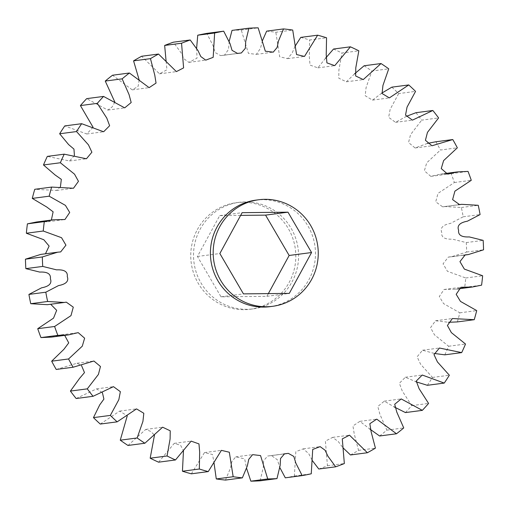 <?xml version="1.0" encoding="UTF-8"?>
<svg xmlns="http://www.w3.org/2000/svg" width="509" height="509" viewBox="0 0 509 509"><rect width="100%" height="100%" fill="white"/><g stroke="black" fill="none" stroke-linecap="round" stroke-linejoin="round"><path stroke-width="0.38" stroke-dasharray="2.54 1.91" d="M197.358 229.61A53.731 52.516 -97.5 0 1 236.297 202.697A53.731 52.516 -97.5 0 1 286.688 225.971A53.731 52.516 -97.5 0 1 289.214 282.33A53.731 52.516 -97.5 0 1 250.275 309.243A53.731 52.516 -97.5 0 1 199.884 285.975A53.731 52.516 -97.5 0 1 197.358 229.61M291.981 281.967A53.731 52.516 82.5 0 0 289.462 225.608A53.731 52.516 82.5 0 0 239.065 202.334A53.731 52.516 82.5 0 0 200.132 229.247A53.731 52.516 82.5 0 0 202.652 285.613A53.731 52.516 82.5 0 0 253.049 308.88A53.731 52.516 82.5 0 0 291.981 281.967M269.935 306.666A53.731 52.516 82.5 0 0 308.868 279.753A53.731 52.516 82.5 0 0 306.348 223.387A53.731 52.516 82.5 0 0 255.951 200.12M93.058 127.244L86.746 133.975L64.764 125.92M114.837 102.086L112.266 106.82L107.806 110.078L86.676 98.638M139.161 79.951L138.136 86.32L132.251 89.864L112.514 75.23M166.112 61.303L166.933 69.778L159.495 73.83L141.636 56.257M196.614 48.355L197.034 58.141L188.858 62.365L183.921 58.77L181.089 52.809L173.327 42.196M229.158 41.42L228.566 49.354L224.475 55.182L220.645 55.634L215.167 52.567L213.15 45.855L206.813 33.39M232.021 30.4A225.665 220.569 -97.5 0 1 241.266 30.056L258.152 27.836M262.415 40.701L260.481 48.355L256.364 54.361L248.449 53.42L241.266 30.056M266.64 31.138A225.665 220.569 -97.5 0 1 275.833 32.271L292.72 30.056M295.023 46.338L292.09 53.216L287.61 58.643L279.676 56.773L275.833 32.271M300.755 37.399A225.665 220.569 -97.5 0 1 309.669 39.988L326.555 37.774M325.537 58.236L317.858 67.869L310.032 65.095L309.338 57.021L309.669 39.988M333.522 49.036A225.665 220.569 -97.5 0 1 341.94 53.019L358.826 50.805M354.525 73.881L346.374 81.803L338.771 78.189L338.899 70.057L341.94 53.019M364.139 65.756A225.665 220.569 -97.5 0 1 371.85 71.031L388.736 68.817M381.75 93.147L372.473 100.114L365.188 95.73L366.066 87.643L371.85 71.031M391.841 87.154A225.665 220.569 -97.5 0 1 398.662 93.592L415.548 91.378M406.576 116.256L395.544 122.351L388.641 117.325L390.161 109.333L398.662 93.592M415.961 112.699A225.665 220.569 -97.5 0 1 421.713 120.143L438.599 117.929M427.452 143.398L415.089 147.979L408.536 142.514L410.572 134.592L421.713 120.143M435.895 141.763A225.665 220.569 -97.5 0 1 440.444 150.028L457.33 147.814M457.349 321.917A225.665 220.569 -97.5 0 0 459.831 312.812L443.581 303.625L439.292 296.531L444.058 289.481L455.587 289.214L464.698 287.369A225.665 220.569 -97.5 0 0 465.754 277.978L447.462 271.303L443.059 263.834L448.321 257.083L451.337 256.81L466.664 252.038A225.665 220.569 -97.5 0 0 466.269 242.583L452.386 239.135C447.85 239.357 440.87 238.925 441.729 232.416C439.369 226.289 446.049 224.246 450.51 223.4L463.196 216.796A225.665 220.569 -97.5 0 0 461.364 207.513L444.726 206.533L442.715 206.858L435.717 201.838L438.014 193.363L454.384 182.515A225.665 220.569 -97.5 0 0 451.152 173.633L440.482 174.123L430.805 176.368L424.372 170.808L426.72 162.823L440.444 150.028M444.796 354.83A225.665 220.569 -97.5 0 0 448.639 346.247L434.482 334.833L430.531 327.688L435.513 320.753L448.563 322.292M427.344 385.3A225.665 220.569 -97.5 0 0 432.459 377.443L420.555 364.164L417.106 356.796L422.559 350.23L434.578 353.507M405.438 412.576A225.665 220.569 -97.5 0 0 411.692 405.641L402.205 390.887L399.374 383.258L405.368 377.239L415.942 381.756M379.599 435.99A225.665 220.569 -97.5 0 0 386.853 430.15L379.918 414.332L377.818 406.481L384.301 401.137L394.163 406.914M350.478 454.957A225.665 220.569 -97.5 0 0 358.54 450.357L354.232 433.916L352.953 425.925L359.863 421.35L369.839 429.049M318.787 469.018A225.665 220.569 -97.5 0 0 327.452 465.767L325.397 441.106L332.619 437.39L338.345 441.621L342.888 447.697M285.301 477.824A225.665 220.569 -97.5 0 0 294.367 476.004L295.824 451.661L303.256 448.855L308.728 453.646L312.386 460.645M260.093 480.814L263.287 467.561L263.63 460.734L267.639 456.032L271.469 455.58L277.36 459.767L279.842 467.58M225.474 480.076L230.513 467.987L231.862 461.555L235.75 456.853L244.651 458.851L246.585 468.299M191.359 473.815L204.503 452.571L212.552 454.543L213.977 462.662M158.592 462.178L174.25 443.345L180.58 445.28L183.463 450.764M127.975 445.458L145.739 429.411L150.709 431.403L154.475 435.119M100.267 424.061L119.64 411.1L127.25 415.853M76.153 398.515L96.57 388.863L102.424 392.744M56.219 369.451L77.024 363.235L81.548 365.602M51.625 337.092L61.303 334.846L64.694 335.374M47.388 304.681L50.684 304.248M45.466 253.787L40.777 254.405M51.371 220.053L48.05 221.733L36.527 222M60.437 186.708L56.601 190.461L34.765 189.303M74.422 155.493L69.555 160.984L47.318 156.39M451.152 173.633L468.038 171.412M454.384 182.515L471.27 180.301M461.364 207.513L478.25 205.299M463.196 216.796L480.082 214.582M466.269 242.583L483.156 240.369M466.664 252.038L483.55 249.824M465.754 277.978L482.64 275.757M464.698 287.369L481.584 285.155M459.831 312.812L476.717 310.598M448.639 346.247L465.525 344.033M432.459 377.443L449.352 375.228M411.692 405.641L428.584 403.427M386.853 430.15L403.739 427.935M358.54 450.357L375.426 448.143M327.452 465.767L344.345 463.553M294.367 476.004L311.253 473.79M240.649 215.39L219.703 215.619L197.428 256.466L221.014 296.823L266.869 296.327L268.351 293.61M266.869 296.327L289.297 293.381M221.014 296.823L243.442 293.878M197.428 256.466L219.856 253.527M219.703 215.619L242.131 212.673M236.297 202.697L239.065 202.334M69.555 160.984L86.441 158.77M56.601 190.461L73.487 188.247M48.05 221.733L64.942 219.519M43.793 254.137L60.679 251.917M49.398 304.357L66.285 302.142M61.303 334.846L78.195 332.631M77.024 363.235L93.91 361.021M96.57 388.863L113.456 386.649M119.64 411.1L136.527 408.886M145.739 429.411L162.625 427.197M174.25 443.345L191.142 441.131M204.503 452.571L221.39 450.357M235.75 456.853L252.636 454.639M267.639 456.032L284.525 453.818M270.292 455.74L283.551 454.003M271.469 455.58L288.355 453.366M303.256 448.855L320.142 446.635M332.619 437.39L349.505 435.17M359.863 421.35L376.749 419.136M384.301 401.137L401.194 398.922M405.368 377.239L422.254 375.025M422.559 350.23L439.445 348.016M435.513 320.753L452.399 318.539M444.058 289.481L460.95 287.267M455.587 289.214L457.629 288.947M448.321 257.083L465.207 254.863M451.337 256.81L463.534 255.213M444.726 206.533L458.316 204.752M442.715 206.858L459.602 204.643M440.482 174.123L444.306 173.626M430.805 176.368L447.697 174.154M415.089 147.979L431.976 145.765M395.544 122.351L412.43 120.137M372.473 100.114L389.36 97.9M346.374 81.803L363.261 79.589M317.858 67.869L334.75 65.655M287.61 58.643L304.497 56.429M256.364 54.361L273.25 52.147M224.475 55.182L241.361 52.968M221.822 55.475L236.946 53.49M220.645 55.634L237.531 53.42M188.858 62.365L205.744 60.145M159.495 73.83L176.381 71.61M132.251 89.864L149.137 87.65M107.806 110.078L124.699 107.863M86.746 133.975L103.632 131.761M250.275 309.243L253.049 308.88"/><path stroke-width="0.76" d="M258.725 199.757L255.951 200.12A53.731 52.516 82.5 0 0 217.019 227.033A53.731 52.516 82.5 0 0 219.538 283.392A53.731 52.516 82.5 0 0 269.935 306.666L272.703 306.303A53.731 52.516 -97.5 0 1 222.312 283.029A53.731 52.516 -97.5 0 1 219.786 226.67A53.731 52.516 -97.5 0 1 258.725 199.757A53.731 52.516 -97.5 0 1 309.116 223.025A53.731 52.516 -97.5 0 1 311.642 279.39A53.731 52.516 -97.5 0 1 272.703 306.303M80.416 105.573L97.308 103.359A225.665 220.569 -97.5 0 1 103.562 96.424L86.676 98.638A225.665 220.569 -97.5 0 0 80.416 105.573L93.058 127.244M139.161 79.951L133.574 60.857L150.46 58.643L154.768 75.084L156.047 83.075L149.137 87.65L129.401 73.01L112.514 75.23A225.665 220.569 -97.5 0 0 105.261 81.065L114.837 102.086M133.574 60.857A225.665 220.569 -97.5 0 1 141.636 56.257L158.522 54.043L176.381 71.61L183.603 67.894L181.548 43.233A225.665 220.569 -97.5 0 1 190.213 39.982L197.982 50.588L200.807 56.55L205.744 60.145L213.176 57.339L214.633 32.996A225.665 220.569 -97.5 0 1 223.699 31.176L230.036 43.64L232.053 50.353L237.531 53.42L241.361 52.968L245.37 48.266L245.713 41.439L248.907 28.186A225.665 220.569 -97.5 0 1 258.152 27.836L265.335 51.205L273.25 52.147L277.138 47.445L278.487 41.013L283.526 28.924A225.665 220.569 -97.5 0 1 292.72 30.056L296.562 54.558L304.497 56.429L317.641 35.185A225.665 220.569 -97.5 0 1 326.555 37.774L326.224 54.807L326.918 62.881L334.75 65.655L350.408 46.822A225.665 220.569 -97.5 0 1 358.826 50.805L355.785 67.843L355.657 75.968L363.261 79.589L381.025 63.542A225.665 220.569 -97.5 0 1 388.736 68.817L382.953 85.429L382.074 93.516L389.36 97.9L408.733 84.939A225.665 220.569 -97.5 0 1 415.548 91.378L407.047 107.119L405.527 115.11L412.43 120.137L432.847 110.485A225.665 220.569 -97.5 0 1 438.599 117.929L427.458 132.378L425.422 140.293L431.976 145.765L452.781 139.549A225.665 220.569 -97.5 0 1 457.33 147.814L443.606 160.609L441.258 168.594L447.697 174.154L457.375 171.908L468.038 171.412A225.665 220.569 -97.5 0 1 471.27 180.301L454.9 191.149L452.603 199.623L459.602 204.643L461.612 204.319L478.25 205.299A225.665 220.569 -97.5 0 1 480.082 214.582L467.402 221.186C462.942 222.026 456.255 224.075 458.615 230.202C457.763 236.71 464.736 237.137 469.273 236.92L483.156 240.369A225.665 220.569 -97.5 0 1 483.55 249.824L468.223 254.595L465.207 254.863L459.945 261.62L464.354 269.089L482.64 275.757A225.665 220.569 -97.5 0 1 481.584 285.155L472.473 287L460.95 287.267L456.179 294.317L460.467 301.404L476.717 310.598A225.665 220.569 -97.5 0 1 474.235 319.697L452.399 318.539L447.417 325.474L451.368 332.619L465.525 344.033A225.665 220.569 -97.5 0 1 461.682 352.61L439.445 348.016L433.992 354.582L437.441 361.95L449.352 375.228A225.665 220.569 -97.5 0 1 444.236 383.08L422.254 375.025L416.267 381.044L419.092 388.672L428.584 403.427A225.665 220.569 -97.5 0 1 422.324 410.362L401.194 398.922L394.704 404.267L396.804 412.118L403.739 427.935A225.665 220.569 -97.5 0 1 396.486 433.77L376.749 419.136L369.839 423.704L371.118 431.702L375.426 448.143A225.665 220.569 -97.5 0 1 367.364 452.743L349.505 435.17L342.283 438.892L344.345 463.553A225.665 220.569 -97.5 0 1 335.673 466.804L327.911 456.191L325.079 450.23L320.142 446.635L312.711 449.447L311.253 473.79A225.665 220.569 -97.5 0 1 302.187 475.61L295.85 463.145L293.833 456.433L288.355 453.366L284.525 453.818L280.516 458.52L280.173 465.347L276.979 478.6A225.665 220.569 -97.5 0 1 267.734 478.944L260.551 455.58L252.636 454.639L248.748 459.341L247.399 465.773L242.36 477.862A225.665 220.569 -97.5 0 1 233.167 476.729L229.324 452.227L221.39 450.357L208.245 471.601A225.665 220.569 -97.5 0 1 199.331 469.012L199.662 451.979L198.968 443.905L191.142 441.131L175.478 459.964A225.665 220.569 -97.5 0 1 167.06 455.981L170.101 438.943L170.229 430.811L162.625 427.197L144.861 443.244A225.665 220.569 -97.5 0 1 137.15 437.969L142.934 421.357L143.812 413.27L136.527 408.886L117.159 421.846A225.665 220.569 -97.5 0 1 110.338 415.408L118.839 399.667L120.359 391.675L113.456 386.649L93.039 396.301A225.665 220.569 -97.5 0 1 87.287 388.857L98.428 374.408L100.464 366.486L93.91 361.021L73.105 367.237A225.665 220.569 -97.5 0 1 68.556 358.972L82.28 346.177L84.628 338.192L78.195 332.631L68.518 334.877L57.848 335.367A225.665 220.569 -97.5 0 1 54.616 326.485L70.986 315.637L73.283 307.162L66.285 302.142L64.274 302.467L47.636 301.487A225.665 220.569 -97.5 0 1 45.804 292.204L58.49 285.6C62.951 284.754 69.631 282.711 67.271 276.584C68.13 270.075 61.15 269.643 56.614 269.865L42.731 266.417A225.665 220.569 -97.5 0 1 42.336 256.962L57.663 252.19L60.679 251.917L65.941 245.166L61.538 237.697L43.246 231.022A225.665 220.569 -97.5 0 1 44.302 221.631L53.413 219.786L64.942 219.519L69.708 212.469L65.419 205.375L49.169 196.188A225.665 220.569 -97.5 0 1 51.651 187.083L73.487 188.247L78.469 181.312L74.518 174.167L60.361 162.753A225.665 220.569 -97.5 0 1 64.204 154.17L86.441 158.77L91.894 152.204L88.445 144.836L76.541 131.557A225.665 220.569 -97.5 0 1 81.656 123.7L64.764 125.92A225.665 220.569 -97.5 0 0 59.648 133.772L68.607 144.575L73.951 149.086L74.422 155.493M190.213 39.982L173.327 42.196A225.665 220.569 -97.5 0 0 164.655 45.447L166.112 61.303M223.699 31.176L206.813 33.39A225.665 220.569 -97.5 0 0 197.746 35.21L196.614 48.355M248.907 28.186L232.021 30.4L229.158 41.42M283.526 28.924L266.64 31.138L262.415 40.701M317.641 35.185L300.755 37.399L295.023 46.338M350.408 46.822L333.522 49.036L325.537 58.236M381.025 63.542L364.139 65.756L354.525 73.881M408.733 84.939L391.841 87.154L381.75 93.147M432.847 110.485L415.961 112.699L406.576 116.256M452.781 139.549L435.895 141.763L427.452 143.398M448.563 322.292L457.349 321.917L474.235 319.697M434.578 353.507L444.796 354.83L461.682 352.61M415.942 381.756L427.344 385.3L444.236 383.08M394.163 406.914L405.438 412.576L422.324 410.362M369.839 429.049L379.599 435.99L396.486 433.77M342.888 447.697L350.478 454.957L367.364 452.743M312.386 460.645L318.787 469.018L335.673 466.804M279.842 467.58L285.301 477.824L302.187 475.61M276.979 478.6L260.093 480.814A225.665 220.569 -97.5 0 1 250.848 481.164L267.734 478.944M246.585 468.299L250.848 481.164M242.36 477.862L225.474 480.076A225.665 220.569 -97.5 0 1 216.28 478.944L233.167 476.729M213.977 462.662L216.28 478.944M208.245 471.601L191.359 473.815A225.665 220.569 -97.5 0 1 182.445 471.226L199.331 469.012M183.463 450.764L182.445 471.226M175.478 459.964L158.592 462.178A225.665 220.569 -97.5 0 1 150.174 458.195L167.06 455.981M154.475 435.119L150.174 458.195M144.861 443.244L127.975 445.458A225.665 220.569 -97.5 0 1 120.264 440.183L137.15 437.969M127.25 415.853L120.264 440.183M117.159 421.846L100.267 424.061A225.665 220.569 -97.5 0 1 93.452 417.622L110.338 415.408M102.424 392.744L103.906 399.113L99.739 404.846L93.452 417.622M93.039 396.301L76.153 398.515A225.665 220.569 -97.5 0 1 70.401 391.071L87.287 388.857M81.548 365.602L84.481 372.601L79.519 378.461L70.401 391.071M73.105 367.237L56.219 369.451A225.665 220.569 -97.5 0 1 51.67 361.186L68.556 358.972M50.684 304.248L56.664 310.331L53.528 318.144L37.73 328.699A225.665 220.569 -97.5 0 0 40.962 337.588L51.625 337.092L68.518 334.877M64.694 335.374L68.728 342.881L63.905 349.314L51.67 361.186M57.663 252.19L40.777 254.405L25.45 259.176A225.665 220.569 -97.5 0 0 25.844 268.631L39.727 272.08C44.264 271.863 51.237 272.29 50.385 278.798C52.745 284.925 46.058 286.974 41.598 287.814L28.918 294.418A225.665 220.569 -97.5 0 0 30.75 303.701L47.388 304.681L64.274 302.467M53.413 219.786L36.527 222L27.416 223.845A225.665 220.569 -97.5 0 0 26.36 233.243L43.806 239.733L49.118 246.07L45.466 253.787M51.651 187.083L34.765 189.303A225.665 220.569 -97.5 0 0 32.283 198.402L46.72 206.998L53.121 211.808L51.371 220.053M64.204 154.17L47.318 156.39A225.665 220.569 -97.5 0 0 43.475 164.967L55.118 174.981L61.334 179.346L60.437 186.708M59.648 133.772L76.541 131.557M97.308 103.359L106.795 118.113L109.626 125.742L103.632 131.761L81.656 123.7M150.46 58.643A225.665 220.569 -97.5 0 1 158.522 54.043M105.261 81.065L122.147 78.85A225.665 220.569 -97.5 0 1 129.401 73.01M122.147 78.85L129.082 94.668L131.182 102.519L124.699 107.863L103.562 96.424M164.655 45.447L181.548 43.233M197.746 35.21L214.633 32.996M40.962 337.588L57.848 335.367M37.73 328.699L54.616 326.485M30.75 303.701L47.636 301.487M28.918 294.418L45.804 292.204M25.844 268.631L42.731 266.417M25.45 259.176L42.336 256.962M26.36 233.243L43.246 231.022M27.416 223.845L44.302 221.631M32.283 198.402L49.169 196.188M43.475 164.967L60.361 162.753M311.572 252.534L287.986 212.177L242.131 212.673L219.856 253.527L243.442 293.878L289.297 293.381L311.572 252.534L289.144 255.473L265.558 215.122L240.649 215.39M268.351 293.61L289.144 255.473M265.558 215.122L287.986 212.177M283.551 454.003L287.178 453.525M457.629 288.947L472.473 287M463.534 255.213L468.223 254.595M458.316 204.752L461.612 204.319M444.306 173.626L457.375 171.908M236.946 53.49L238.708 53.26"/></g></svg>
